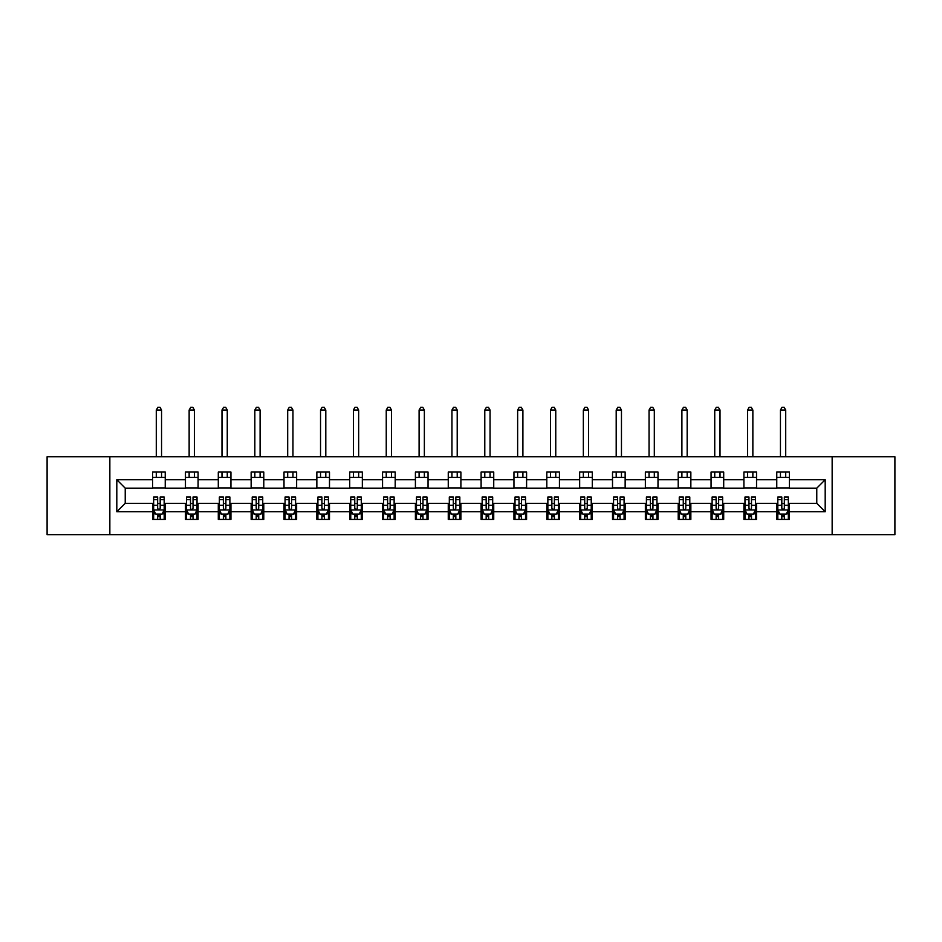 <?xml version="1.0" encoding="UTF-8"?>
<svg xmlns="http://www.w3.org/2000/svg" width="942" height="942" viewBox="0 0 942 942"><rect width="100%" height="100%" fill="white"/><g stroke="black" fill="none" stroke-linecap="round" stroke-linejoin="round"><path stroke-width="1.41" d="M832.151 534.703L894.9 534.703L894.9 456.788L832.151 456.788L832.151 534.703L109.849 534.703L109.849 456.788L47.1 456.788L47.1 534.703L109.849 534.703M832.151 456.788L109.849 456.788M789.396 479.737L789.396 472.048L776.761 472.048L776.761 479.737L756.544 479.737L756.544 472.048L743.909 472.048L743.909 479.737L723.703 479.737L723.703 472.048L711.057 472.048L711.057 479.737L690.851 479.737L690.851 472.048L678.216 472.048L678.216 479.737L657.999 479.737L657.999 472.048L645.364 472.048L645.364 479.737L625.147 479.737L625.147 472.048L612.512 472.048L612.512 479.737L592.294 479.737L592.294 472.048L579.66 472.048L579.66 479.737L559.442 479.737L559.442 472.048L546.807 472.048L546.807 479.737L526.59 479.737L526.59 472.048L513.955 472.048L513.955 479.737L493.738 479.737L493.738 472.048L481.103 472.048L481.103 479.737L460.897 479.737L460.897 472.048L448.262 472.048L448.262 479.737L428.045 479.737L428.045 472.048L415.41 472.048L415.41 479.737L395.193 479.737L395.193 472.048L382.558 472.048L382.558 479.737L362.34 479.737L362.34 472.048L349.706 472.048L349.706 479.737L329.488 479.737L329.488 472.048L316.853 472.048L316.853 479.737L296.636 479.737L296.636 472.048L284.001 472.048L284.001 479.737L263.784 479.737L263.784 472.048L251.149 472.048L251.149 479.737L230.943 479.737L230.943 472.048L218.297 472.048L218.297 479.737L198.091 479.737L198.091 472.048L185.456 472.048L185.456 479.737L165.239 479.737L165.239 472.048L152.604 472.048L152.604 479.737L116.808 479.737L116.808 511.753L125.227 503.322L152.604 503.322L152.604 519.431L165.239 519.431L165.239 503.322L185.456 503.322L185.456 519.431L198.091 519.431L198.091 503.322L218.297 503.322L218.297 519.431L230.943 519.431L230.943 503.322L251.149 503.322L251.149 519.431L263.784 519.431L263.784 503.322L284.001 503.322L284.001 519.431L296.636 519.431L296.636 503.322L316.853 503.322L316.853 519.431L329.488 519.431L329.488 503.322L349.706 503.322L349.706 519.431L362.34 519.431L362.34 503.322L382.558 503.322L382.558 519.431L395.193 519.431L395.193 503.322L415.41 503.322L415.41 519.431L428.045 519.431L428.045 503.322L448.262 503.322L448.262 519.431L460.897 519.431L460.897 503.322L481.103 503.322L481.103 519.431L493.738 519.431L493.738 503.322L513.955 503.322L513.955 519.431L526.59 519.431L526.59 503.322L546.807 503.322L546.807 519.431L559.442 519.431L559.442 503.322L579.66 503.322L579.66 519.431L592.294 519.431L592.294 503.322L612.512 503.322L612.512 519.431L625.147 519.431L625.147 503.322L645.364 503.322L645.364 519.431L657.999 519.431L657.999 503.322L678.216 503.322L678.216 519.431L690.851 519.431L690.851 503.322L711.057 503.322L711.057 519.431L723.703 519.431L723.703 503.322L743.909 503.322L743.909 519.431L756.544 519.431L756.544 503.322L776.761 503.322L776.761 519.431L789.396 519.431L789.396 503.322L816.773 503.322L816.773 488.168L789.396 488.168L789.396 479.737L825.192 479.737L825.192 511.753L789.396 511.753M776.761 511.753L756.544 511.753M743.909 511.753L723.703 511.753M711.057 511.753L690.851 511.753M678.216 511.753L657.999 511.753M645.364 511.753L625.147 511.753M612.512 511.753L592.294 511.753M579.66 511.753L559.442 511.753M546.807 511.753L526.59 511.753M513.955 511.753L493.738 511.753M481.103 511.753L460.897 511.753M448.262 511.753L428.045 511.753M415.41 511.753L395.193 511.753M382.558 511.753L362.34 511.753M349.706 511.753L329.488 511.753M316.853 511.753L296.636 511.753M284.001 511.753L263.784 511.753M251.149 511.753L230.943 511.753M218.297 511.753L198.091 511.753M185.456 511.753L165.239 511.753M152.604 511.753L116.808 511.753M776.761 479.737L776.761 488.168L756.544 488.168L756.544 479.737M743.909 479.737L743.909 488.168L723.703 488.168L723.703 479.737M711.057 479.737L711.057 488.168L690.851 488.168L690.851 479.737M678.216 479.737L678.216 488.168L657.999 488.168L657.999 479.737M645.364 479.737L645.364 488.168L625.147 488.168L625.147 479.737M612.512 479.737L612.512 488.168L592.294 488.168L592.294 479.737M579.66 479.737L579.66 488.168L559.442 488.168L559.442 479.737M546.807 479.737L546.807 488.168L526.59 488.168L526.59 479.737M513.955 479.737L513.955 488.168L493.738 488.168L493.738 479.737M481.103 479.737L481.103 488.168L460.897 488.168L460.897 479.737M448.262 479.737L448.262 488.168L428.045 488.168L428.045 479.737M415.41 479.737L415.41 488.168L395.193 488.168L395.193 479.737M382.558 479.737L382.558 488.168L362.34 488.168L362.34 479.737M349.706 479.737L349.706 488.168L329.488 488.168L329.488 479.737M316.853 479.737L316.853 488.168L296.636 488.168L296.636 479.737M284.001 479.737L284.001 488.168L263.784 488.168L263.784 479.737M251.149 479.737L251.149 488.168L230.943 488.168L230.943 479.737M218.297 479.737L218.297 488.168L198.091 488.168L198.091 479.737M185.456 479.737L185.456 488.168L165.239 488.168L165.239 479.737M152.604 479.737L152.604 488.168L125.227 488.168L116.808 479.737M125.227 488.168L125.227 503.322M825.192 511.753L816.773 503.322M816.773 488.168L825.192 479.737M152.604 477.323L165.239 477.323M152.604 487.956L165.239 487.956M152.604 503.534L153.652 503.534M157.655 503.534L160.187 503.534M164.179 503.534L165.239 503.534M152.604 514.167L153.652 514.167M157.655 514.167L160.187 514.167M164.179 514.167L165.239 514.167M185.456 503.534L186.504 503.534M190.508 503.534L193.028 503.534M197.031 503.534L198.091 503.534M185.456 514.167L186.504 514.167M190.508 514.167L193.028 514.167M197.031 514.167L198.091 514.167M185.456 477.323L198.091 477.323M185.456 487.956L198.091 487.956M218.297 503.534L219.356 503.534M223.36 503.534L225.88 503.534M229.883 503.534L230.943 503.534M218.297 514.167L219.356 514.167M223.36 514.167L225.88 514.167M229.883 514.167L230.943 514.167M218.297 477.323L230.943 477.323M218.297 487.956L230.943 487.956M251.149 503.534L252.209 503.534M256.212 503.534L258.732 503.534M262.736 503.534L263.784 503.534M251.149 514.167L252.209 514.167M256.212 514.167L258.732 514.167M262.736 514.167L263.784 514.167M251.149 477.323L263.784 477.323M251.149 487.956L263.784 487.956M284.001 503.534L285.061 503.534M289.053 503.534L291.584 503.534M295.588 503.534L296.636 503.534M284.001 514.167L285.061 514.167M289.053 514.167L291.584 514.167M295.588 514.167L296.636 514.167M284.001 477.323L296.636 477.323M284.001 487.956L296.636 487.956M316.853 503.534L317.913 503.534M321.905 503.534L324.437 503.534M328.44 503.534L329.488 503.534M316.853 514.167L317.913 514.167M321.905 514.167L324.437 514.167M328.44 514.167L329.488 514.167M316.853 477.323L329.488 477.323M316.853 487.956L329.488 487.956M349.706 503.534L350.754 503.534M354.757 503.534L357.289 503.534M361.292 503.534L362.34 503.534M349.706 514.167L350.754 514.167M354.757 514.167L357.289 514.167M361.292 514.167L362.34 514.167M349.706 477.323L362.34 477.323M349.706 487.956L362.34 487.956M382.558 503.534L383.606 503.534M387.609 503.534L390.141 503.534M394.133 503.534L395.193 503.534M382.558 514.167L383.606 514.167M387.609 514.167L390.141 514.167M394.133 514.167L395.193 514.167M382.558 477.323L395.193 477.323M382.558 487.956L395.193 487.956M415.41 503.534L416.458 503.534M420.462 503.534L422.993 503.534M426.985 503.534L428.045 503.534M415.41 514.167L416.458 514.167M420.462 514.167L422.993 514.167M426.985 514.167L428.045 514.167M415.41 477.323L428.045 477.323M415.41 487.956L428.045 487.956M448.262 503.534L449.31 503.534M453.314 503.534L455.834 503.534M459.837 503.534L460.897 503.534M448.262 514.167L449.31 514.167M453.314 514.167L455.834 514.167M459.837 514.167L460.897 514.167M448.262 477.323L460.897 477.323M448.262 487.956L460.897 487.956M481.103 503.534L482.163 503.534M486.166 503.534L488.686 503.534M492.69 503.534L493.738 503.534M481.103 514.167L482.163 514.167M486.166 514.167L488.686 514.167M492.69 514.167L493.738 514.167M481.103 477.323L493.738 477.323M481.103 487.956L493.738 487.956M513.955 503.534L515.015 503.534M519.007 503.534L521.538 503.534M525.542 503.534L526.59 503.534M513.955 514.167L515.015 514.167M519.007 514.167L521.538 514.167M525.542 514.167L526.59 514.167M513.955 477.323L526.59 477.323M513.955 487.956L526.59 487.956M546.807 503.534L547.867 503.534M551.859 503.534L554.391 503.534M558.394 503.534L559.442 503.534M546.807 514.167L547.867 514.167M551.859 514.167L554.391 514.167M558.394 514.167L559.442 514.167M546.807 477.323L559.442 477.323M546.807 487.956L559.442 487.956M579.66 503.534L580.708 503.534M584.711 503.534L587.243 503.534M591.246 503.534L592.294 503.534M579.66 514.167L580.708 514.167M584.711 514.167L587.243 514.167M591.246 514.167L592.294 514.167M579.66 477.323L592.294 477.323M579.66 487.956L592.294 487.956M612.512 503.534L613.56 503.534M617.563 503.534L620.095 503.534M624.087 503.534L625.147 503.534M612.512 514.167L613.56 514.167M617.563 514.167L620.095 514.167M624.087 514.167L625.147 514.167M612.512 477.323L625.147 477.323M612.512 487.956L625.147 487.956M645.364 503.534L646.412 503.534M650.416 503.534L652.947 503.534M656.939 503.534L657.999 503.534M645.364 514.167L646.412 514.167M650.416 514.167L652.947 514.167M656.939 514.167L657.999 514.167M645.364 477.323L657.999 477.323M645.364 487.956L657.999 487.956M678.216 503.534L679.264 503.534M683.268 503.534L685.788 503.534M689.791 503.534L690.851 503.534M678.216 514.167L679.264 514.167M683.268 514.167L685.788 514.167M689.791 514.167L690.851 514.167M678.216 477.323L690.851 477.323M678.216 487.956L690.851 487.956M711.057 503.534L712.117 503.534M716.12 503.534L718.64 503.534M722.644 503.534L723.703 503.534M711.057 514.167L712.117 514.167M716.12 514.167L718.64 514.167M722.644 514.167L723.703 514.167M711.057 477.323L723.703 477.323M711.057 487.956L723.703 487.956M743.909 503.534L744.969 503.534M748.972 503.534L751.492 503.534M755.496 503.534L756.544 503.534M743.909 514.167L744.969 514.167M748.972 514.167L751.492 514.167M755.496 514.167L756.544 514.167M743.909 477.323L756.544 477.323M743.909 487.956L756.544 487.956M776.761 503.534L777.821 503.534M781.813 503.534L784.345 503.534M788.348 503.534L789.396 503.534M776.761 514.167L777.821 514.167M781.813 514.167L784.345 514.167M788.348 514.167L789.396 514.167M776.761 477.323L789.396 477.323M776.761 487.956L789.396 487.956M157.655 516.699L160.187 516.699M153.652 499.649L157.655 499.649L157.655 497.011L153.652 497.011L153.652 509.858L155.76 514.061L162.083 514.061L164.179 509.858L164.179 497.011L160.187 497.011L160.187 499.649L164.179 499.649M164.179 509.858L164.179 519.431M153.652 509.858L153.652 519.431M160.187 514.061L160.187 519.431M157.655 519.431L157.655 514.061M157.655 499.649L157.655 508.268C158.492 509.893 159.339 509.893 160.187 508.268L160.187 499.649M161.553 477.323L161.553 472.048M161.553 456.788L161.553 410.041L156.29 410.041L156.29 456.788M156.29 477.323L156.29 472.048M156.29 410.041L157.867 407.297L159.975 407.297L161.553 410.041M190.508 516.699L193.028 516.699M186.504 499.649L190.508 499.649L190.508 497.011L186.504 497.011L186.504 509.858L188.612 514.061L194.923 514.061L197.031 509.858L197.031 497.011L193.028 497.011L193.028 499.649L197.031 499.649M197.031 509.858L197.031 519.431M186.504 509.858L186.504 519.431M193.028 514.061L193.028 519.431M190.508 519.431L190.508 514.061M190.508 499.649L190.508 508.268C191.344 509.893 192.192 509.893 193.028 508.268L193.028 499.649M194.405 477.323L194.405 472.048M194.405 456.788L194.405 410.041L189.142 410.041L189.142 456.788M189.142 477.323L189.142 472.048M189.142 410.041L190.72 407.297L192.827 407.297L194.405 410.041M223.36 516.699L225.88 516.699M219.356 499.649L223.36 499.649L223.36 497.011L219.356 497.011L219.356 509.858L221.464 514.061L227.776 514.061L229.883 509.858L229.883 497.011L225.88 497.011L225.88 499.649L229.883 499.649M229.883 509.858L229.883 519.431M219.356 509.858L219.356 519.431M225.88 514.061L225.88 519.431M223.36 519.431L223.36 514.061M223.36 499.649L223.36 508.268C224.196 509.893 225.044 509.893 225.88 508.268L225.88 499.649M227.257 477.323L227.257 472.048M227.257 456.788L227.257 410.041L221.982 410.041L221.982 456.788M221.982 477.323L221.982 472.048M221.982 410.041L223.572 407.297L225.668 407.297L227.257 410.041M256.212 516.699L258.732 516.699M252.209 499.649L256.212 499.649L256.212 497.011L252.209 497.011L252.209 509.858L254.316 514.061L260.628 514.061L262.736 509.858L262.736 497.011L258.732 497.011L258.732 499.649L262.736 499.649M262.736 509.858L262.736 519.431M252.209 509.858L252.209 519.431M258.732 514.061L258.732 519.431M256.212 519.431L256.212 514.061M256.212 499.649L256.212 508.268C257.048 509.893 257.896 509.893 258.732 508.268L258.732 499.649M260.098 477.323L260.098 472.048M260.098 456.788L260.098 410.041L254.835 410.041L254.835 456.788M254.835 477.323L254.835 472.048M254.835 410.041L256.412 407.297L258.52 407.297L260.098 410.041M289.053 516.699L291.584 516.699M285.061 499.649L289.053 499.649L289.053 497.011L285.061 497.011L285.061 509.858L287.157 514.061L293.48 514.061L295.588 509.858L295.588 497.011L291.584 497.011L291.584 499.649L295.588 499.649M295.588 509.858L295.588 519.431M285.061 509.858L285.061 519.431M291.584 514.061L291.584 519.431M289.053 519.431L289.053 514.061M289.053 499.649L289.053 508.268C289.9 509.893 290.737 509.893 291.584 508.268L291.584 499.649M292.95 477.323L292.95 472.048M292.95 456.788L292.95 410.041L287.687 410.041L287.687 456.788M287.687 477.323L287.687 472.048M287.687 410.041L289.265 407.297L291.372 407.297L292.95 410.041M321.905 516.699L324.437 516.699M317.913 499.649L321.905 499.649L321.905 497.011L317.913 497.011L317.913 509.858L320.009 514.061L326.332 514.061L328.44 509.858L328.44 497.011L324.437 497.011L324.437 499.649L328.44 499.649M328.44 509.858L328.44 519.431M317.913 509.858L317.913 519.431M324.437 514.061L324.437 519.431M321.905 519.431L321.905 514.061M321.905 499.649L321.905 508.268C322.753 509.893 323.589 509.893 324.437 508.268L324.437 499.649M325.802 477.323L325.802 472.048M325.802 456.788L325.802 410.041L320.539 410.041L320.539 456.788M320.539 477.323L320.539 472.048M320.539 410.041L322.117 407.297L324.225 407.297L325.802 410.041M354.757 516.699L357.289 516.699M350.754 499.649L354.757 499.649L354.757 497.011L350.754 497.011L350.754 509.858L352.861 514.061L359.185 514.061L361.292 509.858L361.292 497.011L357.289 497.011L357.289 499.649L361.292 499.649M361.292 509.858L361.292 519.431M350.754 509.858L350.754 519.431M357.289 514.061L357.289 519.431M354.757 519.431L354.757 514.061M354.757 499.649L354.757 508.268C355.605 509.893 356.441 509.893 357.289 508.268L357.289 499.649M358.655 477.323L358.655 472.048M358.655 456.788L358.655 410.041L353.391 410.041L353.391 456.788M353.391 477.323L353.391 472.048M353.391 410.041L354.969 407.297L357.077 407.297L358.655 410.041M387.609 516.699L390.141 516.699M383.606 499.649L387.609 499.649L387.609 497.011L383.606 497.011L383.606 509.858L385.714 514.061L392.037 514.061L394.133 509.858L394.133 497.011L390.141 497.011L390.141 499.649L394.133 499.649M394.133 509.858L394.133 519.431M383.606 509.858L383.606 519.431M390.141 514.061L390.141 519.431M387.609 519.431L387.609 514.061M387.609 499.649L387.609 508.268C388.445 509.893 389.293 509.893 390.141 508.268L390.141 499.649M391.507 477.323L391.507 472.048M391.507 456.788L391.507 410.041L386.244 410.041L386.244 456.788M386.244 477.323L386.244 472.048M386.244 410.041L387.821 407.297L389.929 407.297L391.507 410.041M420.462 516.699L422.993 516.699M416.458 499.649L420.462 499.649L420.462 497.011L416.458 497.011L416.458 509.858L418.566 514.061L424.877 514.061L426.985 509.858L426.985 497.011L422.993 497.011L422.993 499.649L426.985 499.649M426.985 509.858L426.985 519.431M416.458 509.858L416.458 519.431M422.993 514.061L422.993 519.431M420.462 519.431L420.462 514.061M420.462 499.649L420.462 508.268C421.298 509.893 422.146 509.893 422.993 508.268L422.993 499.649M424.359 477.323L424.359 472.048M424.359 456.788L424.359 410.041L419.096 410.041L419.096 456.788M419.096 477.323L419.096 472.048M419.096 410.041L420.674 407.297L422.781 407.297L424.359 410.041M453.314 516.699L455.834 516.699M449.31 499.649L453.314 499.649L453.314 497.011L449.31 497.011L449.31 509.858L451.418 514.061L457.73 514.061L459.837 509.858L459.837 497.011L455.834 497.011L455.834 499.649L459.837 499.649M459.837 509.858L459.837 519.431M449.31 509.858L449.31 519.431M455.834 514.061L455.834 519.431M453.314 519.431L453.314 514.061M453.314 499.649L453.314 508.268C454.15 509.893 454.998 509.893 455.834 508.268L455.834 499.649M457.211 477.323L457.211 472.048M457.211 456.788L457.211 410.041L451.948 410.041L451.948 456.788M451.948 477.323L451.948 472.048M451.948 410.041L453.526 407.297L455.622 407.297L457.211 410.041M486.166 516.699L488.686 516.699M482.163 499.649L486.166 499.649L486.166 497.011L482.163 497.011L482.163 509.858L484.27 514.061L490.582 514.061L492.69 509.858L492.69 497.011L488.686 497.011L488.686 499.649L492.69 499.649M492.69 509.858L492.69 519.431M482.163 509.858L482.163 519.431M488.686 514.061L488.686 519.431M486.166 519.431L486.166 514.061M486.166 499.649L486.166 508.268C487.002 509.893 487.85 509.893 488.686 508.268L488.686 499.649M490.052 477.323L490.052 472.048M490.052 456.788L490.052 410.041L484.789 410.041L484.789 456.788M484.789 477.323L484.789 472.048M484.789 410.041L486.378 407.297L488.474 407.297L490.052 410.041M519.007 516.699L521.538 516.699M515.015 499.649L519.007 499.649L519.007 497.011L515.015 497.011L515.015 509.858L517.123 514.061L523.434 514.061L525.542 509.858L525.542 497.011L521.538 497.011L521.538 499.649L525.542 499.649M525.542 509.858L525.542 519.431M515.015 509.858L515.015 519.431M521.538 514.061L521.538 519.431M519.007 519.431L519.007 514.061M519.007 499.649L519.007 508.268C519.854 509.893 520.69 509.893 521.538 508.268L521.538 499.649M522.904 477.323L522.904 472.048M522.904 456.788L522.904 410.041L517.641 410.041L517.641 456.788M517.641 477.323L517.641 472.048M517.641 410.041L519.219 407.297L521.326 407.297L522.904 410.041M551.859 516.699L554.391 516.699M547.867 499.649L551.859 499.649L551.859 497.011L547.867 497.011L547.867 509.858L549.963 514.061L556.286 514.061L558.394 509.858L558.394 497.011L554.391 497.011L554.391 499.649L558.394 499.649M558.394 509.858L558.394 519.431M547.867 509.858L547.867 519.431M554.391 514.061L554.391 519.431M551.859 519.431L551.859 514.061M551.859 499.649L551.859 508.268C552.707 509.893 553.543 509.893 554.391 508.268L554.391 499.649M555.756 477.323L555.756 472.048M555.756 456.788L555.756 410.041L550.493 410.041L550.493 456.788M550.493 477.323L550.493 472.048M550.493 410.041L552.071 407.297L554.179 407.297L555.756 410.041M584.711 516.699L587.243 516.699M580.708 499.649L584.711 499.649L584.711 497.011L580.708 497.011L580.708 509.858L582.815 514.061L589.139 514.061L591.246 509.858L591.246 497.011L587.243 497.011L587.243 499.649L591.246 499.649M591.246 509.858L591.246 519.431M580.708 509.858L580.708 519.431M587.243 514.061L587.243 519.431M584.711 519.431L584.711 514.061M584.711 499.649L584.711 508.268C585.559 509.893 586.395 509.893 587.243 508.268L587.243 499.649M588.609 477.323L588.609 472.048M588.609 456.788L588.609 410.041L583.345 410.041L583.345 456.788M583.345 477.323L583.345 472.048M583.345 410.041L584.923 407.297L587.031 407.297L588.609 410.041M617.563 516.699L620.095 516.699M613.56 499.649L617.563 499.649L617.563 497.011L613.56 497.011L613.56 509.858L615.668 514.061L621.991 514.061L624.087 509.858L624.087 497.011L620.095 497.011L620.095 499.649L624.087 499.649M624.087 509.858L624.087 519.431M613.56 509.858L613.56 519.431M620.095 514.061L620.095 519.431M617.563 519.431L617.563 514.061M617.563 499.649L617.563 508.268C618.411 509.893 619.247 509.893 620.095 508.268L620.095 499.649M621.461 477.323L621.461 472.048M621.461 456.788L621.461 410.041L616.198 410.041L616.198 456.788M616.198 477.323L616.198 472.048M616.198 410.041L617.775 407.297L619.883 407.297L621.461 410.041M650.416 516.699L652.947 516.699M646.412 499.649L650.416 499.649L650.416 497.011L646.412 497.011L646.412 509.858L648.52 514.061L654.843 514.061L656.939 509.858L656.939 497.011L652.947 497.011L652.947 499.649L656.939 499.649M656.939 509.858L656.939 519.431M646.412 509.858L646.412 519.431M652.947 514.061L652.947 519.431M650.416 519.431L650.416 514.061M650.416 499.649L650.416 508.268C651.252 509.893 652.099 509.893 652.947 508.268L652.947 499.649M654.313 477.323L654.313 472.048M654.313 456.788L654.313 410.041L649.05 410.041L649.05 456.788M649.05 477.323L649.05 472.048M649.05 410.041L650.628 407.297L652.735 407.297L654.313 410.041M683.268 516.699L685.788 516.699M679.264 499.649L683.268 499.649L683.268 497.011L679.264 497.011L679.264 509.858L681.372 514.061L687.684 514.061L689.791 509.858L689.791 497.011L685.788 497.011L685.788 499.649L689.791 499.649M689.791 509.858L689.791 519.431M679.264 509.858L679.264 519.431M685.788 514.061L685.788 519.431M683.268 519.431L683.268 514.061M683.268 499.649L683.268 508.268C684.104 509.893 684.952 509.893 685.788 508.268L685.788 499.649M687.165 477.323L687.165 472.048M687.165 456.788L687.165 410.041L681.902 410.041L681.902 456.788M681.902 477.323L681.902 472.048M681.902 410.041L683.48 407.297L685.588 407.297L687.165 410.041M716.12 516.699L718.64 516.699M712.117 499.649L716.12 499.649L716.12 497.011L712.117 497.011L712.117 509.858L714.224 514.061L720.536 514.061L722.644 509.858L722.644 497.011L718.64 497.011L718.64 499.649L722.644 499.649M722.644 509.858L722.644 519.431M712.117 509.858L712.117 519.431M718.64 514.061L718.64 519.431M716.12 519.431L716.12 514.061M716.12 499.649L716.12 508.268C716.956 509.893 717.804 509.893 718.64 508.268L718.64 499.649M720.018 477.323L720.018 472.048M720.018 456.788L720.018 410.041L714.742 410.041L714.742 456.788M714.742 477.323L714.742 472.048M714.742 410.041L716.332 407.297L718.428 407.297L720.018 410.041M748.972 516.699L751.492 516.699M744.969 499.649L748.972 499.649L748.972 497.011L744.969 497.011L744.969 509.858L747.077 514.061L753.388 514.061L755.496 509.858L755.496 497.011L751.492 497.011L751.492 499.649L755.496 499.649M755.496 509.858L755.496 519.431M744.969 509.858L744.969 519.431M751.492 514.061L751.492 519.431M748.972 519.431L748.972 514.061M748.972 499.649L748.972 508.268C749.808 509.893 750.656 509.893 751.492 508.268L751.492 499.649M752.858 477.323L752.858 472.048M752.858 456.788L752.858 410.041L747.595 410.041L747.595 456.788M747.595 477.323L747.595 472.048M747.595 410.041L749.173 407.297L751.28 407.297L752.858 410.041M781.813 516.699L784.345 516.699M777.821 499.649L781.813 499.649L781.813 497.011L777.821 497.011L777.821 509.858L779.917 514.061L786.24 514.061L788.348 509.858L788.348 497.011L784.345 497.011L784.345 499.649L788.348 499.649M788.348 509.858L788.348 519.431M777.821 509.858L777.821 519.431M784.345 514.061L784.345 519.431M781.813 519.431L781.813 514.061M781.813 499.649L781.813 508.268C782.661 509.893 783.497 509.893 784.345 508.268L784.345 499.649M785.71 477.323L785.71 472.048M785.71 456.788L785.71 410.041L780.447 410.041L780.447 456.788M780.447 477.323L780.447 472.048M780.447 410.041L782.025 407.297L784.133 407.297L785.71 410.041M153.711 509.952L164.132 509.952M164.179 513.814L162.201 513.814M155.63 513.814L153.652 513.814M160.187 505.289L164.179 505.289M153.652 505.289L157.655 505.289M157.655 515.356L160.187 515.356M186.563 509.952L196.984 509.952M197.031 513.814L195.053 513.814M188.482 513.814L186.504 513.814M193.028 505.289L197.031 505.289M186.504 505.289L190.508 505.289M190.508 515.356L193.028 515.356M219.404 509.952L229.836 509.952M229.883 513.814L227.905 513.814M221.335 513.814L219.356 513.814M225.88 505.289L229.883 505.289M219.356 505.289L223.36 505.289M223.36 515.356L225.88 515.356M252.256 509.952L262.677 509.952M262.736 513.814L260.757 513.814M254.187 513.814L252.209 513.814M258.732 505.289L262.736 505.289M252.209 505.289L256.212 505.289M256.212 515.356L258.732 515.356M285.108 509.952L295.529 509.952M295.588 513.814L293.61 513.814M287.039 513.814L285.061 513.814M291.584 505.289L295.588 505.289M285.061 505.289L289.053 505.289M289.053 515.356L291.584 515.356M317.96 509.952L328.381 509.952M328.44 513.814L326.462 513.814M319.891 513.814L317.913 513.814M324.437 505.289L328.44 505.289M317.913 505.289L321.905 505.289M321.905 515.356L324.437 515.356M350.813 509.952L361.233 509.952M361.292 513.814L359.302 513.814M352.732 513.814L350.754 513.814M357.289 505.289L361.292 505.289M350.754 505.289L354.757 505.289M354.757 515.356L357.289 515.356M383.665 509.952L394.086 509.952M394.133 513.814L392.155 513.814M385.584 513.814L383.606 513.814M390.141 505.289L394.133 505.289M383.606 505.289L387.609 505.289M387.609 515.356L390.141 515.356M416.517 509.952L426.938 509.952M426.985 513.814L425.007 513.814M418.436 513.814L416.458 513.814M422.993 505.289L426.985 505.289M416.458 505.289L420.462 505.289M420.462 515.356L422.993 515.356M449.358 509.952L459.79 509.952M459.837 513.814L457.859 513.814M451.289 513.814L449.31 513.814M455.834 505.289L459.837 505.289M449.31 505.289L453.314 505.289M453.314 515.356L455.834 515.356M482.21 509.952L492.642 509.952M492.69 513.814L490.711 513.814M484.141 513.814L482.163 513.814M488.686 505.289L492.69 505.289M482.163 505.289L486.166 505.289M486.166 515.356L488.686 515.356M515.062 509.952L525.483 509.952M525.542 513.814L523.564 513.814M516.993 513.814L515.015 513.814M521.538 505.289L525.542 505.289M515.015 505.289L519.007 505.289M519.007 515.356L521.538 515.356M547.914 509.952L558.335 509.952M558.394 513.814L556.416 513.814M549.845 513.814L547.867 513.814M554.391 505.289L558.394 505.289M547.867 505.289L551.859 505.289M551.859 515.356L554.391 515.356M580.767 509.952L591.187 509.952M591.246 513.814L589.268 513.814M582.698 513.814L580.708 513.814M587.243 505.289L591.246 505.289M580.708 505.289L584.711 505.289M584.711 515.356L587.243 515.356M613.619 509.952L624.04 509.952M624.087 513.814L622.109 513.814M615.538 513.814L613.56 513.814M620.095 505.289L624.087 505.289M613.56 505.289L617.563 505.289M617.563 515.356L620.095 515.356M646.471 509.952L656.892 509.952M656.939 513.814L654.961 513.814M648.39 513.814L646.412 513.814M652.947 505.289L656.939 505.289M646.412 505.289L650.416 505.289M650.416 515.356L652.947 515.356M679.323 509.952L689.744 509.952M689.791 513.814L687.813 513.814M681.243 513.814L679.264 513.814M685.788 505.289L689.791 505.289M679.264 505.289L683.268 505.289M683.268 515.356L685.788 515.356M712.164 509.952L722.596 509.952M722.644 513.814L720.665 513.814M714.095 513.814L712.117 513.814M718.64 505.289L722.644 505.289M712.117 505.289L716.12 505.289M716.12 515.356L718.64 515.356M745.016 509.952L755.437 509.952M755.496 513.814L753.518 513.814M746.947 513.814L744.969 513.814M751.492 505.289L755.496 505.289M744.969 505.289L748.972 505.289M748.972 515.356L751.492 515.356M777.868 509.952L788.289 509.952M788.348 513.814L786.37 513.814M779.799 513.814L777.821 513.814M784.345 505.289L788.348 505.289M777.821 505.289L781.813 505.289M781.813 515.356L784.345 515.356"/></g></svg>
